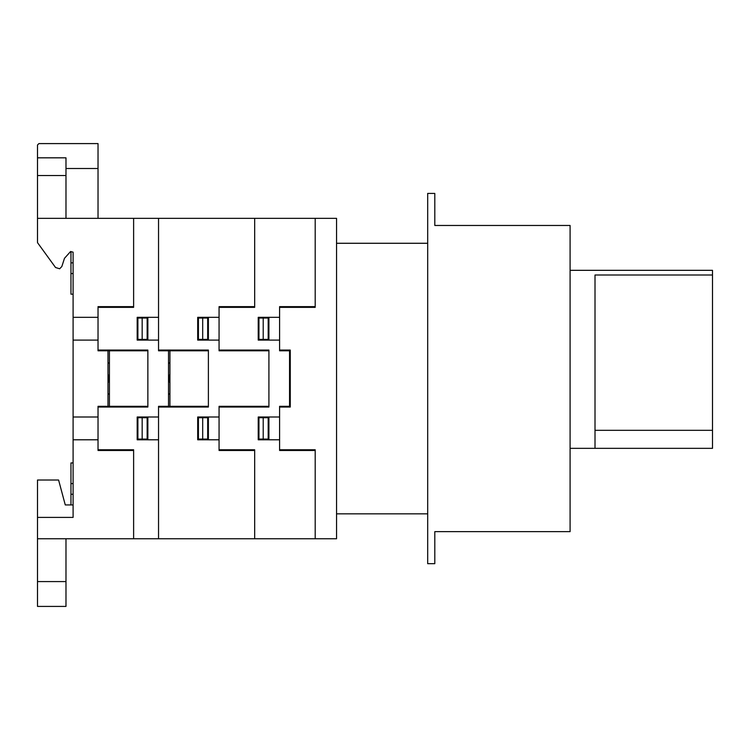 <?xml version="1.0" encoding="UTF-8"?>
<svg xmlns="http://www.w3.org/2000/svg" width="750" height="750" viewBox="0 0 750 750"><rect width="100%" height="100%" fill="white"/><g stroke="black" fill="none" stroke-linecap="round" stroke-linejoin="round"><path stroke-width="1.12" d="M570.094 448.341L712.5 448.341L712.5 270.328L570.094 270.328M595.012 430.322L712.5 430.322M595.012 448.341L595.012 275.006L712.5 275.006M65.981 157.828L37.5 157.828L37.5 145.013L38.925 143.588L98.025 143.588L98.025 168.506L65.981 168.506L65.981 157.828M98.025 168.506L98.025 218.344M65.981 218.344L65.981 168.506M427.688 563.681L427.688 193.425L434.803 193.425L434.803 225.469L570.094 225.469L570.094 531.647L434.803 531.647L434.803 563.681L427.688 563.681M37.5 218.344L37.5 242.634L55.556 267.525L59.672 268.772L61.828 266.522L64.491 258.3L70.603 251.503L73.097 252.169L73.097 504.938L65.269 504.938L58.594 480.019L37.5 480.019L37.5 538.762L336.553 538.762L336.553 218.344L37.5 218.344L37.5 157.828M37.5 538.762L37.5 606.413L65.981 606.413L65.981 538.762M315.197 450.469L279.591 450.469L279.591 406.331L289.556 406.331L289.556 350.794L279.591 350.794L279.591 306.637L315.197 306.637M279.591 350.072L290.269 350.072L290.269 407.034L279.591 407.034M219.066 350.072L268.912 350.072L268.912 407.034L219.066 407.034M315.197 538.762L315.197 449.756L279.591 449.756M258.947 417.722L258.947 439.078M263.212 417.722L263.212 439.078M258.225 417.722L268.191 417.722L268.191 439.078L258.225 439.078M268.912 417L268.912 439.791M266.053 417.722L266.053 417M266.053 439.791L266.053 439.078M265.35 439.791L265.35 439.078M254.672 306.637L219.066 306.637L219.066 350.794L268.912 350.794M254.672 450.469L219.066 450.469L219.066 406.331L268.912 406.331M279.591 439.791L258.225 439.791L258.225 417L279.591 417M258.909 417.722L258.844 417M315.197 218.344L315.197 307.35L279.591 307.35M258.947 339.394L258.947 318.028M266.053 339.394L266.053 340.106M266.053 317.325L266.053 318.028M265.35 317.325L265.35 318.028M263.212 339.394L263.212 318.028M258.225 339.394L268.191 339.394L268.191 318.028L258.225 318.028M268.912 340.106L268.912 317.325M258.844 340.106L258.909 339.394M279.591 317.325L258.225 317.325L258.225 340.106L279.591 340.106M158.541 350.072L208.387 350.072L208.387 407.034L158.541 407.034M254.672 538.762L254.672 449.756L219.066 449.756M198.422 417.722L198.422 439.078M202.688 417.722L202.688 439.078M197.7 417.722L207.675 417.722L207.675 439.078L197.7 439.078M208.387 417L208.387 439.791M205.538 417.722L205.538 417M205.538 439.791L205.538 439.078M204.825 439.791L204.825 439.078M168.516 406.331L168.516 350.794M169.931 406.331L169.931 350.794M98.025 350.072L147.863 350.072L147.863 407.034L98.025 407.034M158.541 218.344L158.541 350.794L208.387 350.794M162.816 350.794L162.816 350.072M168.516 362.887L169.931 362.887M168.516 363.244L169.931 363.244M168.516 394.219L169.931 394.219M169.931 393.863L168.516 393.863M169.931 374.166L168.516 378.562L169.931 382.941M169.931 382.35L168.863 378.591L169.913 374.878M158.541 538.762L158.541 406.331L208.387 406.331M147.863 417L147.863 439.791M142.162 417.722L142.162 439.078M137.184 417.722L147.15 417.722L147.15 439.078L137.184 439.078M142.125 417.722L142.162 417M145.013 417.722L145.013 417M162.816 406.331L162.816 407.034M145.013 439.791L145.013 439.078M144.3 439.791L144.3 439.078M219.066 439.791L197.7 439.791L197.7 417L219.066 417M198.394 417.722L198.319 417M73.097 483.581L70.959 483.581L73.097 483.581M73.097 494.259L70.959 494.259L73.097 494.259M37.5 517.397L73.097 517.397L73.097 252.169L73.097 504.938M109.416 406.331L109.416 350.794M107.991 406.331L107.991 350.794M107.991 363.244L109.416 363.244M107.991 362.887L109.416 362.887M102.291 350.794L102.291 350.072M133.622 306.637L98.025 306.637L98.025 350.794L147.863 350.794M109.416 393.863L107.991 393.863M107.991 394.219L109.416 394.219M109.416 382.35L108.347 378.591L109.397 374.878M109.416 374.166L107.991 378.562L109.416 382.941M133.622 538.762L133.622 449.756L98.025 449.756M147.863 406.331L98.025 406.331L98.025 450.469L133.622 450.469M102.291 406.331L102.291 407.034M158.541 439.791L137.184 439.791L137.184 417L158.541 417M137.897 417.722L137.897 439.078M137.466 417L137.531 417.722M73.097 462.928L70.959 462.928L70.959 504.938L70.959 462.928L73.097 462.928M73.097 439.791L98.025 439.791M73.097 417L98.025 417M254.672 218.344L254.672 307.35L219.066 307.35M198.422 339.394L198.422 318.028M205.538 339.394L205.538 340.106M205.538 317.325L205.538 318.028M204.825 317.325L204.825 318.028M202.688 339.394L202.688 318.028M197.7 339.394L207.675 339.394L207.675 318.028L197.7 318.028M208.387 340.106L208.387 317.325M142.125 339.394L142.162 340.106M145.013 339.394L145.013 340.106M145.013 317.325L145.013 318.028M144.3 317.325L144.3 318.028M147.863 340.106L147.863 317.325M142.162 339.394L142.162 318.028M137.184 339.394L147.15 339.394L147.15 318.028L137.184 318.028M198.319 340.106L198.394 339.394M219.066 317.325L197.7 317.325L197.7 340.106L219.066 340.106M133.622 218.344L133.622 307.35L98.025 307.35M137.531 339.394L137.484 340.106M158.541 317.325L137.184 317.325L137.184 340.106L158.541 340.106M137.897 339.394L137.897 318.028M70.959 251.597L70.959 294.178L73.097 294.178L70.959 294.178L70.959 251.597M73.097 273.534L70.959 273.534L73.097 273.534M73.097 262.856L70.959 262.856L73.097 262.856M73.097 340.106L98.025 340.106M73.097 317.325L98.025 317.325M37.5 175.538L65.981 175.538M37.5 581.578L65.981 581.578M336.553 243.272L427.688 243.272M336.553 513.844L427.688 513.844"/></g></svg>
